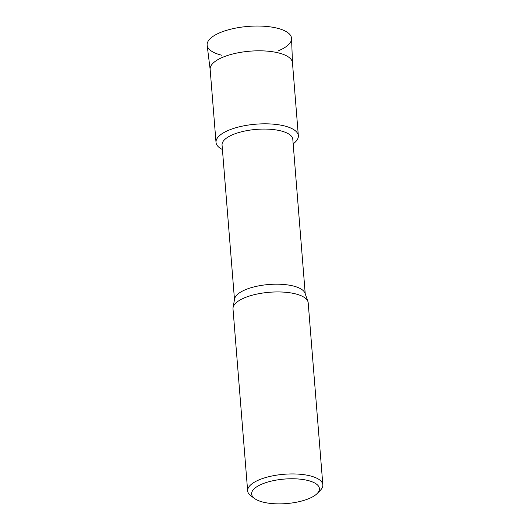 <?xml version="1.0" encoding="UTF-8"?>
<svg xmlns="http://www.w3.org/2000/svg" width="530" height="530" viewBox="0 0 530 530"><rect width="100%" height="100%" fill="white"/><g stroke="black" fill="none" stroke-linecap="round" stroke-linejoin="round"><path stroke-width="0.79" d="M221.851 55.253A42.347 15.31 -4.6 0 1 213.822 35.854A42.347 15.31 -4.6 0 1 267.08 26.5A42.347 15.31 -4.6 0 1 278.654 50.681M234.485 299.536L222.057 145.021A35.49 12.833 -4.6 0 1 272.294 129.459A35.49 12.833 -4.6 0 1 292.805 139.33L305.234 293.845M222.415 149.52A41.294 14.933 -4.6 0 1 226.197 131.361A41.294 14.933 -4.6 0 1 274.474 124.265A41.294 14.933 -4.6 0 1 293.169 143.829A41.294 14.933 -4.6 0 0 298.344 135.753A41.294 14.933 -4.6 0 0 274.474 124.265A41.294 14.933 -4.6 0 0 216.015 142.371A41.294 14.933 -4.6 0 0 222.415 149.52M254.665 498.584L251.015 495.921A37.716 13.641 -4.6 0 1 247.649 490.886L233.001 308.891A37.716 13.641 -4.6 0 1 233.067 307.599L234.598 298.927A35.49 12.833 -4.6 0 1 284.776 284.577A35.49 12.833 -4.6 0 1 305.035 293.262L307.93 301.577A37.716 13.641 -4.6 0 1 308.195 302.842L322.843 484.837A37.716 13.641 -4.6 0 1 320.319 490.349L317.145 493.556A33.999 12.296 -4.6 0 1 271.281 503.5A33.999 12.296 -4.6 0 1 254.665 498.584A33.999 12.296 -4.6 0 1 261.615 484.241A33.999 12.296 -4.6 0 1 299.761 479.127A33.999 12.296 -4.6 0 1 317.145 493.556M233.067 307.599A37.716 13.641 -4.6 0 1 286.399 292.348A37.716 13.641 -4.6 0 1 307.93 301.577M247.649 490.886A37.716 13.641 -4.6 0 1 301.04 474.343A37.716 13.641 -4.6 0 1 322.843 484.837M210.152 69.483L207.157 45.308A42.347 15.31 -4.6 0 1 267.08 26.5A42.347 15.31 -4.6 0 1 291.566 38.518L292.481 62.858M216.015 142.371L210.145 69.37A41.294 14.933 -4.6 0 1 268.597 51.258A41.294 14.933 -4.6 0 1 292.467 62.745L298.344 135.753"/></g></svg>
